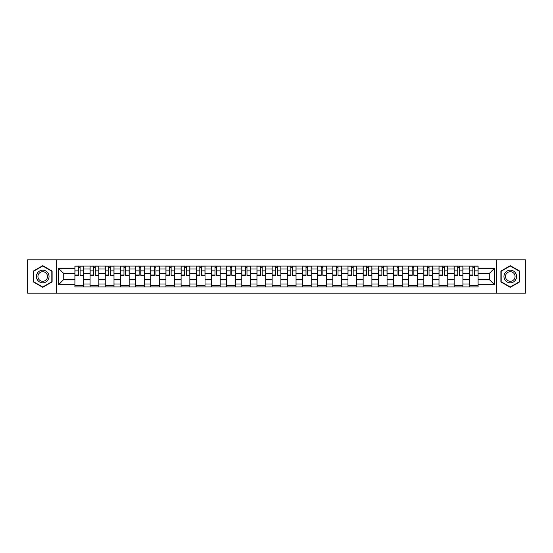 <?xml version="1.0" encoding="UTF-8"?>
<svg xmlns="http://www.w3.org/2000/svg" width="553" height="553" viewBox="0 0 553 553"><rect width="100%" height="100%" fill="white"/><g stroke="black" fill="none" stroke-linecap="round" stroke-linejoin="round"><path stroke-width="0.83" d="M496.373 293.18L525.35 293.18L525.35 259.82L27.65 259.82L27.65 293.18L496.373 293.18L496.373 259.82M90.084 286.952L90.084 269.014L83.662 269.014L83.662 286.952M83.662 269.014L83.662 266.048M90.084 269.014L90.084 266.048M98.835 266.048L98.835 286.952M105.25 286.952L105.25 266.048M114.001 266.048L114.001 286.952M120.423 286.952L120.423 266.048M129.174 266.048L129.174 286.952M135.589 286.952L135.589 266.048M144.347 266.048L144.347 286.952M150.762 286.952L150.762 266.048M159.513 266.048L159.513 286.952M165.935 286.952L165.935 266.048M174.686 266.048L174.686 286.952M181.101 286.952L181.101 266.048M189.852 266.048L189.852 286.952M196.274 286.952L196.274 266.048M205.025 266.048L205.025 286.952M211.446 286.952L211.446 266.048M220.198 266.048L220.198 286.952M226.612 286.952L226.612 266.048M235.364 266.048L235.364 286.952M241.785 286.952L241.785 266.048M250.537 266.048L250.537 286.952M256.951 286.952L256.951 266.048M265.703 266.048L265.703 286.952M272.124 286.952L272.124 266.048M280.876 266.048L280.876 286.952M287.297 286.952L287.297 266.048M296.049 266.048L296.049 286.952M302.463 286.952L302.463 266.048M311.215 266.048L311.215 286.952M317.636 286.952L317.636 266.048M326.388 266.048L326.388 286.952M332.802 286.952L332.802 266.048M341.554 266.048L341.554 286.952M347.975 286.952L347.975 266.048M356.726 266.048L356.726 286.952M363.148 286.952L363.148 266.048M371.899 266.048L371.899 286.952M378.314 286.952L378.314 266.048M387.065 266.048L387.065 286.952M393.487 286.952L393.487 266.048M402.238 266.048L402.238 286.952M408.653 286.952L408.653 266.048M417.411 266.048L417.411 286.952M423.826 286.952L423.826 266.048M432.577 266.048L432.577 286.952M438.999 286.952L438.999 266.048M447.75 266.048L447.75 286.952M454.165 286.952L454.165 266.048M462.916 266.048L462.916 286.952M469.338 286.952L469.338 266.048M469.338 279.514L462.916 279.514M454.165 279.514L447.75 279.514M438.999 279.514L432.577 279.514M423.826 279.514L417.411 279.514M408.653 279.514L402.238 279.514M393.487 279.514L387.065 279.514M378.314 279.514L371.899 279.514M363.148 279.514L356.726 279.514M347.975 279.514L341.554 279.514M332.802 279.514L326.388 279.514M317.636 279.514L311.215 279.514M302.463 279.514L296.049 279.514M287.297 279.514L280.876 279.514M272.124 279.514L265.703 279.514M256.951 279.514L250.537 279.514M241.785 279.514L235.364 279.514M226.612 279.514L220.198 279.514M211.446 279.514L205.025 279.514M196.274 279.514L189.852 279.514M181.101 279.514L174.686 279.514M165.935 279.514L159.513 279.514M150.762 279.514L144.347 279.514M135.589 279.514L129.174 279.514M120.423 279.514L114.001 279.514M105.25 279.514L98.835 279.514M90.084 279.514L83.662 279.514M469.338 273.486L462.916 273.486M454.165 273.486L447.75 273.486M438.999 273.486L432.577 273.486M423.826 273.486L417.411 273.486M408.653 273.486L402.238 273.486M393.487 273.486L387.065 273.486M378.314 273.486L371.899 273.486M363.148 273.486L356.726 273.486M347.975 273.486L341.554 273.486M332.802 273.486L326.388 273.486M317.636 273.486L311.215 273.486M302.463 273.486L296.049 273.486M287.297 273.486L280.876 273.486M272.124 273.486L265.703 273.486M256.951 273.486L250.537 273.486M241.785 273.486L235.364 273.486M226.612 273.486L220.198 273.486M211.446 273.486L205.025 273.486M196.274 273.486L189.852 273.486M181.101 273.486L174.686 273.486M165.935 273.486L159.513 273.486M150.762 273.486L144.347 273.486M135.589 273.486L129.174 273.486M120.423 273.486L114.001 273.486M105.25 273.486L98.835 273.486M90.084 273.486L83.662 273.486M63.726 279.514L74.911 279.514L74.911 273.486L63.726 273.486L63.726 279.514L58.577 284.671L58.577 268.329L74.911 268.329L74.911 273.486M478.089 273.486L478.089 279.514L489.274 279.514L489.274 273.486L478.089 273.486L478.089 266.048L74.911 266.048L74.911 268.329M478.089 268.329L494.423 268.329L494.423 284.671L478.089 284.671L478.089 279.514M74.911 279.514L74.911 286.952L478.089 286.952L478.089 284.671M74.911 284.671L58.577 284.671M56.627 293.18L56.627 259.82M52.106 271.081L42.726 265.661L33.339 271.081L33.339 281.919L42.726 287.339L52.106 281.919L52.106 271.081M519.661 271.081L510.274 265.661L500.894 271.081L500.894 281.919L510.274 287.339L519.661 281.919L519.661 271.081M83.662 285.493L74.911 285.493M78.464 267.507L80.116 267.507M98.835 285.493L90.084 285.493M93.63 267.507L95.282 267.507M114.001 285.493L105.25 285.493M108.803 267.507L110.455 267.507M129.174 285.493L120.423 285.493M123.969 267.507L125.628 267.507M144.347 285.493L135.589 285.493M139.142 267.507L140.794 267.507M159.513 285.493L150.762 285.493M154.315 267.507L155.967 267.507M174.686 285.493L165.935 285.493M169.481 267.507L171.133 267.507M189.852 285.493L181.101 285.493M184.654 267.507L186.306 267.507M205.025 285.493L196.274 285.493M199.82 267.507L201.479 267.507M220.198 285.493L211.446 285.493M214.993 267.507L216.645 267.507M235.364 285.493L226.612 285.493M230.166 267.507L231.818 267.507M250.537 285.493L241.785 285.493M245.332 267.507L246.984 267.507M265.703 285.493L256.951 285.493M260.504 267.507L262.157 267.507M280.876 285.493L272.124 285.493M275.671 267.507L277.329 267.507M296.049 285.493L287.297 285.493M290.843 267.507L292.496 267.507M311.215 285.493L302.463 285.493M306.016 267.507L307.668 267.507M326.388 285.493L317.636 285.493M321.182 267.507L322.834 267.507M341.554 285.493L332.802 285.493M336.355 267.507L338.007 267.507M356.726 285.493L347.975 285.493M351.521 267.507L353.18 267.507M371.899 285.493L363.148 285.493M366.694 267.507L368.346 267.507M387.065 285.493L378.314 285.493M381.867 267.507L383.519 267.507M402.238 285.493L393.487 285.493M397.033 267.507L398.685 267.507M417.411 285.493L408.653 285.493M412.206 267.507L413.858 267.507M432.577 285.493L423.826 285.493M427.372 267.507L429.031 267.507M447.75 285.493L438.999 285.493M442.545 267.507L444.197 267.507M462.916 285.493L454.165 285.493M457.718 267.507L459.37 267.507M478.089 285.493L469.338 285.493M472.884 267.507L474.536 267.507M58.577 268.329L63.726 273.486M489.274 279.514L494.423 284.671M489.274 273.486L494.423 268.329M80.116 275.048L83.614 275.38L80.116 275.38L80.116 266.145L83.614 266.145L81.671 266.145M83.614 275.048L83.614 266.145M78.464 267.41L80.116 267.41M81.526 266.145L74.959 266.145L74.959 275.38L78.464 275.38L78.464 266.145L77.054 266.145M95.282 275.048L98.787 275.38L95.282 275.38L95.282 266.145L98.787 266.145L96.837 266.145M98.787 275.048L98.787 266.145M93.63 267.41L95.282 267.41M96.692 266.145L90.132 266.145L90.132 275.38L93.63 275.38L93.63 266.145L92.22 266.145M110.455 275.048L113.953 275.38L110.455 275.38L110.455 266.145L113.953 266.145L112.01 266.145M113.953 275.048L113.953 266.145M108.803 267.41L110.455 267.41M111.865 266.145L105.298 266.145L105.298 275.38L108.803 275.38L108.803 266.145L107.393 266.145M37.251 279.659A6.318 6.318 0 0 0 45.885 281.975A6.318 6.318 0 0 0 48.194 273.341A6.318 6.318 0 0 0 39.56 271.025A6.318 6.318 0 0 0 37.251 279.659M38.579 278.892A4.783 4.783 0 0 0 45.118 280.648A4.783 4.783 0 0 0 46.867 274.108A4.783 4.783 0 0 0 40.328 272.353A4.783 4.783 0 0 0 38.579 278.892M42.726 266L51.816 271.253L51.816 281.747L42.726 287L33.629 281.747L33.629 271.253L42.726 266M504.806 279.659A6.318 6.318 0 0 0 513.44 281.975A6.318 6.318 0 0 0 515.749 273.341A6.318 6.318 0 0 0 507.115 271.025A6.318 6.318 0 0 0 504.806 279.659M506.133 278.892A4.783 4.783 0 0 0 512.672 280.648A4.783 4.783 0 0 0 514.421 274.108A4.783 4.783 0 0 0 507.882 272.353A4.783 4.783 0 0 0 506.133 278.892M510.274 266L519.371 271.253L519.371 281.747L510.274 287L501.184 281.747L501.184 271.253L510.274 266M125.628 275.048L129.126 275.38L125.628 275.38L125.628 266.145L129.126 266.145L127.183 266.145M129.126 275.048L129.126 266.145M123.969 267.41L125.628 267.41M127.031 266.145L120.471 266.145L120.471 275.38L123.969 275.38L123.969 266.145L122.559 266.145M140.794 275.048L144.298 275.38L140.794 275.38L140.794 266.145L144.298 266.145L142.349 266.145M144.298 275.048L144.298 266.145M139.142 267.41L140.794 267.41M142.204 266.145L135.644 266.145L135.644 275.38L139.142 275.38L139.142 266.145L137.732 266.145M155.967 275.048L159.464 275.38L155.967 275.38L155.967 266.145L159.464 266.145L157.522 266.145M159.464 275.048L159.464 266.145M154.315 267.41L155.967 267.41M157.377 266.145L150.81 266.145L150.81 275.38L154.315 275.38L154.315 266.145L152.905 266.145M171.133 275.048L174.637 275.38L171.133 275.38L171.133 266.145L174.637 266.145L172.688 266.145M174.637 275.048L174.637 266.145M169.481 267.41L171.133 267.41M172.543 266.145L165.983 266.145L165.983 275.38L169.481 275.38L169.481 266.145L168.071 266.145M186.306 275.048L189.803 275.38L186.306 275.38L186.306 266.145L189.803 266.145L187.861 266.145M189.803 275.048L189.803 266.145M184.654 267.41L186.306 267.41M187.716 266.145L181.149 266.145L181.149 275.38L184.654 275.38L184.654 266.145L183.243 266.145M201.479 275.048L204.976 275.38L201.479 275.38L201.479 266.145L204.976 266.145L203.034 266.145M204.976 275.048L204.976 266.145M199.82 267.41L201.479 267.41M202.889 266.145L196.322 266.145L196.322 275.38L199.82 275.38L199.82 266.145L198.409 266.145M216.645 275.048L220.149 275.38L216.645 275.38L216.645 266.145L220.149 266.145L218.2 266.145M220.149 275.048L220.149 266.145M214.993 267.41L216.645 267.41M218.055 266.145L211.495 266.145L211.495 275.38L214.993 275.38L214.993 266.145L213.582 266.145M231.818 275.048L235.315 275.38L231.818 275.38L231.818 266.145L235.315 266.145L233.373 266.145M235.315 275.048L235.315 266.145M230.166 267.41L231.818 267.41M233.228 266.145L226.661 266.145L226.661 275.38L230.166 275.38L230.166 266.145L228.755 266.145M246.984 275.048L250.488 275.38L246.984 275.38L246.984 266.145L250.488 266.145L248.539 266.145M250.488 275.048L250.488 266.145M245.332 267.41L246.984 267.41M248.394 266.145L241.834 266.145L241.834 275.38L245.332 275.38L245.332 266.145L243.921 266.145M262.157 275.048L265.654 275.38L262.157 275.38L262.157 266.145L265.654 266.145L263.712 266.145M265.654 275.048L265.654 266.145M260.504 267.41L262.157 267.41M263.567 266.145L257 266.145L257 275.38L260.504 275.38L260.504 266.145L259.094 266.145M277.329 275.048L280.827 275.38L277.329 275.38L277.329 266.145L280.827 266.145L278.885 266.145M280.827 275.048L280.827 266.145M275.671 267.41L277.329 267.41M278.74 266.145L272.173 266.145L272.173 275.38L275.671 275.38L275.671 266.145L274.26 266.145M292.496 275.048L296 275.38L292.496 275.38L292.496 266.145L296 266.145L294.051 266.145M296 275.048L296 266.145M290.843 267.41L292.496 267.41M293.906 266.145L287.346 266.145L287.346 275.38L290.843 275.38L290.843 266.145L289.433 266.145M307.668 275.048L311.166 275.38L307.668 275.38L307.668 266.145L311.166 266.145L309.224 266.145M311.166 275.048L311.166 266.145M306.016 267.41L307.668 267.41M309.079 266.145L302.512 266.145L302.512 275.38L306.016 275.38L306.016 266.145L304.606 266.145M322.834 275.048L326.339 275.38L322.834 275.38L322.834 266.145L326.339 266.145L324.39 266.145M326.339 275.048L326.339 266.145M321.182 267.41L322.834 267.41M324.245 266.145L317.685 266.145L317.685 275.38L321.182 275.38L321.182 266.145L319.772 266.145M338.007 275.048L341.505 275.38L338.007 275.38L338.007 266.145L341.505 266.145L339.563 266.145M341.505 275.048L341.505 266.145M336.355 267.41L338.007 267.41M339.418 266.145L332.851 266.145L332.851 275.38L336.355 275.38L336.355 266.145L334.945 266.145M353.18 275.048L356.678 275.38L353.18 275.38L353.18 266.145L356.678 266.145L354.736 266.145M356.678 275.048L356.678 266.145M351.521 267.41L353.18 267.41M354.591 266.145L348.024 266.145L348.024 275.38L351.521 275.38L351.521 266.145L350.111 266.145M368.346 275.048L371.851 275.38L368.346 275.38L368.346 266.145L371.851 266.145L369.902 266.145M371.851 275.048L371.851 266.145M366.694 267.41L368.346 267.41M369.757 266.145L363.197 266.145L363.197 275.38L366.694 275.38L366.694 266.145L365.284 266.145M383.519 275.048L387.017 275.38L383.519 275.38L383.519 266.145L387.017 266.145L385.075 266.145M387.017 275.048L387.017 266.145M381.867 267.41L383.519 267.41M384.929 266.145L378.363 266.145L378.363 275.38L381.867 275.38L381.867 266.145L380.457 266.145M398.685 275.048L402.19 275.38L398.685 275.38L398.685 266.145L402.19 266.145L400.248 266.145M402.19 275.048L402.19 266.145M397.033 267.41L398.685 267.41M400.095 266.145L393.536 266.145L393.536 275.38L397.033 275.38L397.033 266.145L395.623 266.145M413.858 275.048L417.356 275.38L413.858 275.38L413.858 266.145L417.356 266.145L415.414 266.145M417.356 275.048L417.356 266.145M412.206 267.41L413.858 267.41M415.268 266.145L408.702 266.145L408.702 275.38L412.206 275.38L412.206 266.145L410.796 266.145M429.031 275.048L432.529 275.38L429.031 275.38L429.031 266.145L432.529 266.145L430.587 266.145M432.529 275.048L432.529 266.145M427.372 267.41L429.031 267.41M430.441 266.145L423.875 266.145L423.875 275.38L427.372 275.38L427.372 266.145L425.969 266.145M444.197 275.048L447.702 275.38L444.197 275.38L444.197 266.145L447.702 266.145L445.753 266.145M447.702 275.048L447.702 266.145M442.545 267.41L444.197 267.41M445.607 266.145L439.047 266.145L439.047 275.38L442.545 275.38L442.545 266.145L441.135 266.145M459.37 275.048L462.868 275.38L459.37 275.38L459.37 266.145L462.868 266.145L460.925 266.145M462.868 275.048L462.868 266.145M457.718 267.41L459.37 267.41M460.78 266.145L454.213 266.145L454.213 275.38L457.718 275.38L457.718 266.145L456.308 266.145M474.536 275.048L478.041 275.38L474.536 275.38L474.536 266.145L478.041 266.145L476.098 266.145M478.041 275.048L478.041 266.145M472.884 267.41L474.536 267.41M475.946 266.145L469.386 266.145L469.386 275.38L472.884 275.38L472.884 266.145L471.474 266.145M454.165 269.014L447.75 269.014M438.999 269.014L432.577 269.014M423.826 269.014L417.411 269.014M408.653 269.014L402.238 269.014M393.487 269.014L387.065 269.014M378.314 269.014L371.899 269.014M363.148 269.014L356.726 269.014M347.975 269.014L341.554 269.014M332.802 269.014L326.388 269.014M317.636 269.014L311.215 269.014M302.463 269.014L296.049 269.014M287.297 269.014L280.876 269.014M272.124 269.014L265.703 269.014M256.951 269.014L250.537 269.014M241.785 269.014L235.364 269.014M226.612 269.014L220.198 269.014M211.446 269.014L205.025 269.014M196.274 269.014L189.852 269.014M181.101 269.014L174.686 269.014M165.935 269.014L159.513 269.014M150.762 269.014L144.347 269.014M135.589 269.014L129.174 269.014M120.423 269.014L114.001 269.014M105.25 269.014L98.835 269.014M469.338 269.014L462.916 269.014M454.165 283.986L447.75 283.986M438.999 283.986L432.577 283.986M423.826 283.986L417.411 283.986M408.653 283.986L402.238 283.986M393.487 283.986L387.065 283.986M378.314 283.986L371.899 283.986M363.148 283.986L356.726 283.986M347.975 283.986L341.554 283.986M332.802 283.986L326.388 283.986M317.636 283.986L311.215 283.986M302.463 283.986L296.049 283.986M287.297 283.986L280.876 283.986M272.124 283.986L265.703 283.986M256.951 283.986L250.537 283.986M241.785 283.986L235.364 283.986M226.612 283.986L220.198 283.986M211.446 283.986L205.025 283.986M196.274 283.986L189.852 283.986M181.101 283.986L174.686 283.986M165.935 283.986L159.513 283.986M150.762 283.986L144.347 283.986M135.589 283.986L129.174 283.986M120.423 283.986L114.001 283.986M105.25 283.986L98.835 283.986M90.084 283.986L83.662 283.986M469.338 283.986L462.916 283.986M80.116 270.866L83.614 270.866M74.959 275.048L78.464 275.048M74.959 270.866L78.464 270.866M95.282 270.866L98.787 270.866M90.132 275.048L93.63 275.048M90.132 270.866L93.63 270.866M110.455 270.866L113.953 270.866M105.298 275.048L108.803 275.048M105.298 270.866L108.803 270.866M125.628 270.866L129.126 270.866M120.471 275.048L123.969 275.048M120.471 270.866L123.969 270.866M140.794 270.866L144.298 270.866M135.644 275.048L139.142 275.048M135.644 270.866L139.142 270.866M155.967 270.866L159.464 270.866M150.81 275.048L154.315 275.048M150.81 270.866L154.315 270.866M171.133 270.866L174.637 270.866M165.983 275.048L169.481 275.048M165.983 270.866L169.481 270.866M186.306 270.866L189.803 270.866M181.149 275.048L184.654 275.048M181.149 270.866L184.654 270.866M201.479 270.866L204.976 270.866M196.322 275.048L199.82 275.048M196.322 270.866L199.82 270.866M216.645 270.866L220.149 270.866M211.495 275.048L214.993 275.048M211.495 270.866L214.993 270.866M231.818 270.866L235.315 270.866M226.661 275.048L230.166 275.048M226.661 270.866L230.166 270.866M246.984 270.866L250.488 270.866M241.834 275.048L245.332 275.048M241.834 270.866L245.332 270.866M262.157 270.866L265.654 270.866M257 275.048L260.504 275.048M257 270.866L260.504 270.866M277.329 270.866L280.827 270.866M272.173 275.048L275.671 275.048M272.173 270.866L275.671 270.866M292.496 270.866L296 270.866M287.346 275.048L290.843 275.048M287.346 270.866L290.843 270.866M307.668 270.866L311.166 270.866M302.512 275.048L306.016 275.048M302.512 270.866L306.016 270.866M322.834 270.866L326.339 270.866M317.685 275.048L321.182 275.048M317.685 270.866L321.182 270.866M338.007 270.866L341.505 270.866M332.851 275.048L336.355 275.048M332.851 270.866L336.355 270.866M353.18 270.866L356.678 270.866M348.024 275.048L351.521 275.048M348.024 270.866L351.521 270.866M368.346 270.866L371.851 270.866M363.197 275.048L366.694 275.048M363.197 270.866L366.694 270.866M383.519 270.866L387.017 270.866M378.363 275.048L381.867 275.048M378.363 270.866L381.867 270.866M398.685 270.866L402.19 270.866M393.536 275.048L397.033 275.048M393.536 270.866L397.033 270.866M413.858 270.866L417.356 270.866M408.702 275.048L412.206 275.048M408.702 270.866L412.206 270.866M429.031 270.866L432.529 270.866M423.875 275.048L427.372 275.048M423.875 270.866L427.372 270.866M444.197 270.866L447.702 270.866M439.047 275.048L442.545 275.048M439.047 270.866L442.545 270.866M459.37 270.866L462.868 270.866M454.213 275.048L457.718 275.048M454.213 270.866L457.718 270.866M474.536 270.866L478.041 270.866M469.386 275.048L472.884 275.048M469.386 270.866L472.884 270.866"/></g></svg>
